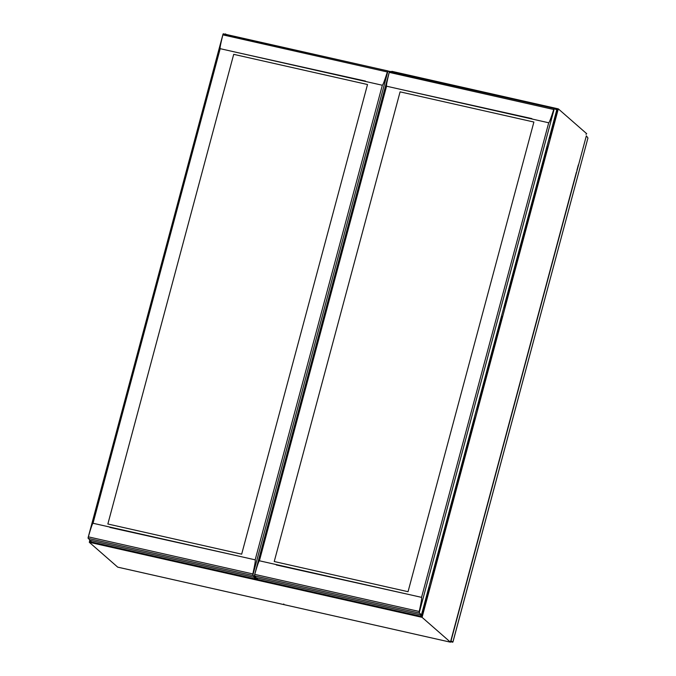 <?xml version="1.0" encoding="UTF-8"?>
<svg xmlns="http://www.w3.org/2000/svg" width="676" height="676" viewBox="0 0 676 676"><rect width="100%" height="100%" fill="white"/><g stroke="black" fill="none" stroke-linecap="round" stroke-linejoin="round"><path stroke-width="1.01" d="M576.425 172.042L450.453 642.175L117.7 567.13L89.3 542.296L89.832 540.225M450.41 642.132L450.14 641.507M458.345 612.718L460.702 603.938M503.764 443.228L504.228 441.496M505.699 436.096L506.113 434.448M531.015 341.532L533.364 332.753M576.89 170.31L578.343 164.885M586.033 134.363L586.65 133.679M421.418 616.385L422.077 617.357L558.3 108.87L391.843 71.326M89.35 542.313L91.573 540.623M225.86 34.493L225.59 33.868M392.232 72.019L391.97 71.394L392.232 72.019L391.97 71.394L390.931 71.724M284.03 604.606L283.768 603.981M89.3 542.296L422.061 617.34L450.453 642.175M254.108 577.279L255.705 579.831M256.229 577.752L255.714 579.678M255.672 579.814L256.204 577.752M255.731 579.839L257.953 578.141M586.7 133.704L558.308 108.87M503.781 307.572L504.93 307.834L503.079 314.974L502.581 316.613L501.448 316.275M503.806 307.495L504.93 307.834M476.555 409.191L477.678 409.529L477.248 411.211L475.329 418.309L474.206 417.971M558.317 108.904L556.483 109.749M549.216 138.005L550.348 138.343L549.951 140.05L547.991 147.123L546.867 146.785M475.828 416.661L477.248 411.211M431.144 578.681L432.268 579.019L430.384 586.126L429.919 587.799L428.787 587.461M476.538 409.267L477.678 409.529M504.499 309.515L503.079 314.974M532.958 334.409L531.471 339.8M549.199 138.081L550.348 138.343M431.119 578.766L432.268 579.019M431.82 580.701L430.418 586.16M420.489 614.797L421.427 616.402L256.339 579.163L256.686 577.853M458.81 610.986L460.263 605.569M549.909 140.025L548.498 145.475M587.943 138.005L586.354 135.808L451.019 640.899L452.869 642.09L587.943 138.005L452.988 641.837M587.63 139.214L587.934 137.921M452.827 642.132L453.157 641.059L452.827 642.132M453.14 641.135L453.326 640.4M587.436 139.881L587.647 139.146M533.888 122.035L408.042 591.703L274.236 561.528L408.042 591.703L533.888 122.035L400.082 91.86L274.236 561.528L400.082 91.86L533.888 122.035M531.784 118.951L403.504 90.018L531.877 118.604M276.247 564.959L404.62 593.545M389.503 71.428L554.481 108.498M421.41 615.008L556.745 109.918L554.312 108.599L419.247 612.684L421.41 615.008L256.027 577.71L254.497 575.149L389.393 71.69M554.354 108.557L553.72 109.563M259.407 560.784L386.571 86.207C386.157 85.7 387.052 81.095 389.241 72.391L553.737 109.495C551.024 118.072 549.351 122.508 548.718 122.779L421.554 597.356C421.976 597.871 421.199 602.578 419.23 611.476L254.734 574.38C257.226 565.601 258.781 561.072 259.407 560.784L421.554 597.356M419.247 611.408L419.255 612.769M389.224 72.459L389.545 71.386L389.224 72.459M254.446 575.597L254.751 574.304M386.571 86.207L548.718 122.779M367.507 84.517L241.662 554.176L107.856 524.001L241.662 554.176L367.507 84.517L233.702 54.342L107.856 524.001L233.702 54.342L367.507 84.517M365.403 81.424L237.124 52.5L365.496 81.078M109.867 527.432L238.239 556.018M223.131 33.91L388.1 70.98M389.376 71.757L387.94 71.081L252.866 575.158L255.029 577.481L89.646 540.183L88.117 537.623L223.012 34.163M387.982 71.039L387.34 72.036M93.026 523.266L220.19 48.68C219.776 48.173 220.672 43.568 222.86 34.865L387.356 71.969C384.644 80.554 382.971 84.982 382.337 85.252L255.173 559.838C255.596 560.353 254.818 565.06 252.849 573.949L88.353 536.854C90.846 528.074 92.401 523.545 93.026 523.266L255.173 559.838M252.866 573.882L252.875 575.251M222.843 34.941L223.173 33.868L222.843 34.941M88.066 538.079L88.37 536.786M255.029 577.481L255.224 576.746M220.19 48.68L382.337 85.252M89.857 540.234L89.342 542.144M255.528 577.101L255.055 578.876L89.959 541.645L90.305 540.335M388.43 71.149L389.537 71.394M391.919 71.343L558.224 108.853M476.926 409.276L501.829 316.36M554.802 108.667L557.32 109.242L549.588 138.09M504.178 307.58L547.239 146.869M431.516 578.766L474.577 418.055M421.427 616.402L429.159 587.545M452.658 642.183L450.605 641.718L452.692 642.2M254.522 575.893L419.382 613.073M88.142 538.375L253.001 575.555M117.725 567.147L450.469 642.183L458.379 612.701M460.736 603.922L503.797 443.211M506.147 434.431L531.04 341.515M533.398 332.736L576.459 172.025M554.531 108.506L389.68 71.326M388.151 70.98L223.308 33.8"/></g></svg>
